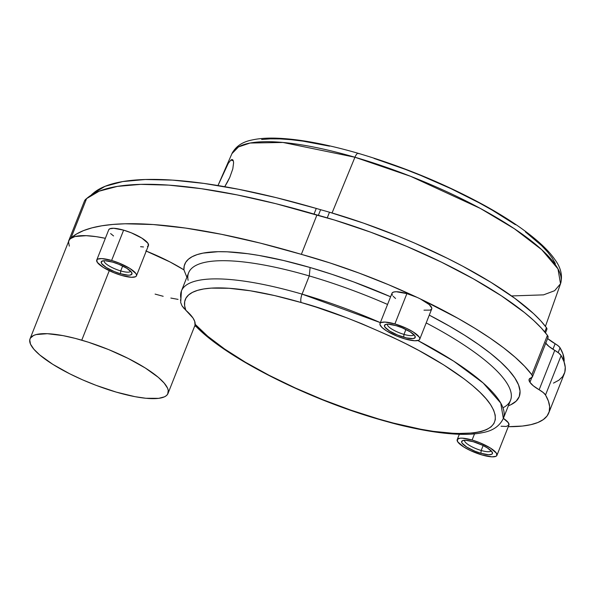 <?xml version="1.0" encoding="UTF-8"?>
<svg xmlns="http://www.w3.org/2000/svg" width="595" height="595" viewBox="0 0 595 595"><rect width="100%" height="100%" fill="white"/><g stroke="black" fill="none" stroke-linecap="round" stroke-linejoin="round"><path stroke-width="0.89" d="M91.102 195.391L92.909 193.546L92.604 194.32L92.909 193.546L105.144 186.28L122.741 181.564L145.351 179.504L172.565 180.114L203.884 183.401L238.707 189.299L276.407 197.696L316.272 208.436A329.623 84.2 -158.4 0 0 92.909 193.546A70.946 18.125 -158.4 0 0 91.28 195.108M314.034 214.081L316.272 208.436A329.623 84.2 21.6 0 1 320.601 209.708L318.377 215.331L320.601 209.708A192.178 49.087 21.6 0 1 329.489 212.222A192.178 49.087 -158.4 0 0 320.601 209.708A329.623 84.2 -158.4 0 0 316.272 208.436L314.034 214.081M545.496 332.858L546.902 329.303A13.938 3.563 -158.4 0 0 546.433 327.666A192.178 49.087 -158.4 0 0 329.489 212.222L327.25 217.867L329.489 212.222L363.471 223.11L397.854 236.066L414.797 243.177L447.41 258.327L462.784 266.225L490.949 282.328L514.831 298.318L533.559 313.617L540.758 320.831L546.433 327.666L546.946 329.176M545.429 326.335L560.527 283.763C562.736 275.879 560.973 267.973 555.232 260.045C551.401 254.415 546.084 248.576 539.263 242.522C525.898 230.682 508.033 218.536 485.684 206.086C446.094 184.353 403.641 166.771 358.302 153.339C325.748 143.916 298.169 138.851 275.574 138.152C266.493 137.906 258.639 138.516 252.012 139.996C242.403 141.848 235.709 146.4 231.924 153.659L238.476 146.928L250.131 143.031L282.975 142.465L354.932 157.244L410.699 176.343L480.299 208.406L514.296 228.681L541.74 249.707L557.984 268.895L560.527 283.763A176.715 45.146 -158.4 0 0 354.932 157.244L332.055 212.973L354.932 157.244A6.746 2.254 -73.8 0 1 358.272 153.332A6.746 2.254 106.2 0 0 354.932 157.244A176.715 45.146 -158.4 0 0 231.924 153.659L217.978 185.543L228.272 163.372L230.853 160.062L233.307 160.776L230.853 160.062L231.924 159.534L232.764 159.81L233.344 160.895L233.597 162.785L232.801 168.883L229.759 177.444L227.483 182.011L224.739 186.696L229.759 177.444L232.801 168.883L233.597 162.785L233.344 160.895L232.764 159.81L231.924 159.534M387.367 324.178A14.28 3.644 -158.4 0 0 403.983 334.39L403.7 337.194A16.526 4.224 21.6 0 1 388.319 330.188A16.526 4.224 21.6 0 1 385.448 324.506A16.526 4.224 21.6 0 1 396.01 325.629L388.349 324.186L386.557 324.245L384.563 325.175L384.898 327.057L389.554 331.006L397.683 335.089L406.549 337.938L413.153 338.577L415.146 337.648L414.812 335.766L410.156 331.817L402.027 327.733L396.01 325.629A16.526 4.224 21.6 0 1 415.087 336.242A16.526 4.224 21.6 0 1 403.7 337.194L403.983 334.39A14.28 3.644 21.6 0 1 387.367 324.178M104.11 260.707A14.28 3.644 -158.4 0 0 120.718 270.918L120.443 273.722A16.526 4.224 21.6 0 1 105.062 266.716A16.526 4.224 21.6 0 1 102.191 261.034A16.526 4.224 21.6 0 1 112.752 262.157L105.092 260.714L103.299 260.774L101.306 261.703L101.641 263.585L106.297 267.534L114.426 271.618L120.443 273.722L128.103 275.165L129.896 275.106L131.889 274.176L131.554 272.294L126.899 268.345L118.769 264.262L112.752 262.157A16.526 4.224 21.6 0 1 131.83 272.77A16.526 4.224 21.6 0 1 120.443 273.722L120.718 270.918A14.28 3.644 21.6 0 1 104.11 260.707M464.576 440.27A14.28 3.644 -158.4 0 0 481.191 450.474L480.916 453.286A16.526 4.224 21.6 0 1 465.528 446.28A16.526 4.224 21.6 0 1 462.657 440.597A16.526 4.224 21.6 0 1 473.218 441.713L465.558 440.27L462.494 440.664L461.646 442.1L462.114 443.149L466.77 447.09L474.899 451.181L480.916 453.286L488.577 454.729L491.641 454.335L492.355 453.74L492.02 451.85L487.365 447.909L482.181 445.112L473.218 441.713A16.526 4.224 21.6 0 1 492.296 452.334A16.526 4.224 21.6 0 1 480.916 453.286L481.191 450.474A14.28 3.644 21.6 0 1 464.576 440.27M120.22 264.827L116.657 263.444A14.28 3.644 -158.4 0 0 119.632 264.619M122.667 266.01L120.718 270.918L122.667 266.01M480.686 444.391L477.123 443.007A14.28 3.644 -158.4 0 0 480.098 444.182M483.133 445.566L481.191 450.474L483.133 445.566M403.477 328.306L399.914 326.915A14.28 3.644 -158.4 0 0 402.889 328.098M405.924 329.481L403.983 334.39L405.924 329.481M474.527 433.874L472.095 440.025A21.36 5.459 21.6 0 1 496.929 455.361A21.36 5.459 21.6 0 1 482.039 454.974A21.36 5.459 21.6 0 1 457.205 439.638A21.36 5.459 21.6 0 1 472.095 440.025L474.527 433.874M496.929 455.361L508.926 425.046A21.36 5.459 -158.4 0 0 503.377 418.352L508.398 422.814L508.829 425.247L506.256 426.451L501.064 426.243M419.713 339.276L431.717 308.961A21.36 5.459 -158.4 0 0 420.338 298.921A21.36 5.459 -158.4 0 0 416.969 297.322A21.36 5.459 -158.4 0 0 406.883 293.618L394.887 323.933A21.36 5.459 21.6 0 1 419.713 339.276A21.36 5.459 21.6 0 1 404.831 338.89A21.36 5.459 21.6 0 1 379.997 323.546A21.36 5.459 21.6 0 1 394.887 323.933L406.883 293.618L396.263 291.736L393.6 292.048L392.15 292.956M136.456 275.805L148.46 245.49A21.36 5.459 -158.4 0 0 123.626 230.146L111.622 260.461A21.36 5.459 21.6 0 1 136.456 275.805A21.36 5.459 21.6 0 1 121.573 275.418A21.36 5.459 21.6 0 1 96.74 260.075A21.36 5.459 21.6 0 1 111.622 260.461L123.626 230.146L113.727 228.279L109.763 228.792L108.736 229.774M109.264 270.68L81.753 340.184A74.197 18.951 21.6 0 1 168.006 393.466A74.197 18.951 21.6 0 1 116.293 392.12A74.197 18.951 21.6 0 1 30.04 338.838A74.197 18.951 21.6 0 1 81.753 340.184L109.264 270.68M145.812 250.904L169.999 261.949L183.922 269.862L184.234 265.868L185.722 262.328L188.377 259.256L192.17 256.69L197.079 254.638L203.074 253.113L218.142 251.692L227.104 251.811L247.587 253.693L258.966 255.441L283.577 260.506L310.107 267.512L309.274 275.939L310.107 267.512L331.735 274.243L353.705 281.941L390.603 296.771A179.861 45.949 -158.4 0 0 310.107 267.512A179.861 45.949 -158.4 0 0 183.922 269.862L186.867 277.225L183.922 269.862A74.197 18.951 -158.4 0 0 146.244 251.083M180.493 300.52L180.902 298.489A173.115 44.223 21.6 0 1 181.416 290.992A173.115 44.223 21.6 0 1 302.074 294.131A6.746 2.254 106.2 0 0 301.241 302.55C326.9 309.393 359.596 322.044 399.334 340.504C437.615 358.852 478.001 385.024 490.555 404.622C517.167 447.128 424.309 434.179 378.71 419.021A6.746 2.254 106.2 0 0 379.253 419.438A6.746 2.254 106.2 0 0 379.878 419.356A6.746 2.254 -73.8 0 1 379.253 419.438A6.746 2.254 -73.8 0 1 378.71 419.021L350.924 410.163L322.78 399.684L295.209 387.94L269.096 375.296L245.311 362.184L224.62 349.02L207.722 336.242L195.145 324.275A74.197 18.951 -158.4 0 0 185.833 310.263A166.377 42.498 21.6 0 1 301.241 302.55A6.746 2.254 -73.8 0 1 302.074 294.131A173.115 44.223 -158.4 0 0 181.535 290.71M184.257 308.76L182.04 305.867L180.687 302.535L181.416 290.992L188.615 272.808A173.115 44.223 -158.4 0 1 309.274 275.939A173.115 44.223 21.6 0 1 387.561 304.447A173.115 44.223 -158.4 0 0 309.274 275.939L302.074 294.131A173.115 44.223 21.6 0 1 380.354 322.639L302.074 294.131L309.274 275.939A173.115 44.223 21.6 0 0 188.102 280.305M195.041 325.13L194.706 321.345L192.981 317.99L185.833 310.263L184.621 305.718L184.688 301.62L186.034 298.013L188.637 294.919L192.49 292.361L197.547 290.367L203.773 288.954L211.121 288.129L228.919 288.27L250.354 290.791L274.734 295.603L301.241 302.55L316.19 307.132L346.625 317.782L361.812 323.762L391.428 336.718L405.559 343.583L419.066 350.604L443.662 364.884L464.271 379L472.824 385.828L480.106 392.417L486.033 398.702L490.555 404.622L493.627 410.119L495.219 415.139L495.315 419.639L493.91 423.566L491.031 426.898L486.695 429.583L480.946 431.613L473.836 432.959L455.837 433.562L433.383 431.36L420.747 429.233L393.28 423.038L378.71 419.021A166.377 42.498 21.6 0 1 195.145 324.275L195.041 325.13M508.353 405.79L508.799 405.619A179.861 45.949 -158.4 0 0 429.278 315.127L449.5 326.157L464.777 335.342L478.514 344.468L490.533 353.393L500.67 362.02L508.785 370.209L514.764 377.862L518.535 384.868L520.037 391.131L519.256 396.575L516.192 401.119L510.904 404.697M194.967 325.339L194.967 325.339C224.724 357.156 306.685 398.657 379.223 419.43C411.041 428.645 438.002 433.606 460.121 434.305C469.024 434.551 476.736 433.956 483.244 432.513C493.01 430.668 499.703 425.983 503.34 418.449L500.737 403.06L483.192 383.009L453.732 361.187L417.869 340.526A173.115 44.223 21.6 0 1 503.34 418.449L510.54 400.264A173.115 44.223 -158.4 0 0 426.191 322.921A173.115 44.223 21.6 0 1 502.954 407.776M180.687 302.535L182.04 305.867L185.833 310.263M560.527 283.763L554.6 290.717L543.533 294.867L511.544 295.938M228.272 163.372L230.853 160.062M221.838 176.678L226.747 166.109M196.201 326.596A333.669 85.234 21.6 0 1 194.766 325.882L196.201 326.596M545.756 343.189A26.18 6.686 -158.4 0 0 554.748 350.351L539.144 389.762A26.18 6.686 21.6 0 1 529.944 382.28L531.818 377.55L529.944 382.28A26.18 6.686 21.6 0 1 529.141 379.312A26.18 6.686 21.6 0 1 531.09 377.87L529.074 379.513L529.944 382.28L533.298 385.805L539.144 389.762A17.984 4.596 21.6 0 1 545.518 394.998L561.122 355.587A17.984 4.596 -158.4 0 0 554.748 350.351L539.144 389.762L543.228 392.536L545.518 394.998A196.224 50.121 21.6 0 1 548.761 412.952A196.224 50.121 21.6 0 1 508.286 426.674L522.388 426.057L530.881 424.666L537.865 422.517L543.28 419.609L547.065 415.979L549.192 411.666L549.646 406.697L548.419 401.119L545.518 394.998L561.122 355.587L564.023 361.715L565.25 367.286L564.796 372.254L562.669 376.576L558.884 380.198L553.469 383.106M548.761 412.952L564.365 373.541A196.224 50.121 -158.4 0 0 561.122 355.587L558.831 353.125L548.902 346.394L545.548 342.869M68.418 242.403L69.102 239.956L70.998 238.007L86.602 198.596A74.992 19.159 -158.4 0 0 84.371 201.236L68.767 240.64A74.992 19.159 21.6 0 1 70.998 238.007A333.669 85.234 21.6 0 1 301.353 254.348L316.957 214.936A333.669 85.234 -158.4 0 0 86.602 198.596L70.998 238.007L76.584 233.969L83.59 230.577L91.987 227.855L101.738 225.81L112.782 224.449L125.084 223.78L153.19 224.538L185.521 228.071L221.452 234.304L260.312 243.117L301.353 254.348A196.224 50.121 21.6 0 1 416.969 297.322L406.883 293.618A21.36 5.459 -158.4 0 0 392.001 293.231L379.997 323.546M68.47 241.778A74.992 19.159 21.6 0 1 68.767 240.64M423.982 310.174L430.245 310.107L431.732 308.924L431.784 308.046L429.188 304.551L420.338 298.921L457.957 318.347L474.855 328.276L490.161 338.161L503.675 347.882L515.218 357.305L524.641 366.304L531.818 374.761L547.422 335.349A196.224 50.121 -158.4 0 0 316.957 214.936L301.353 254.348L330.009 262.953L359.328 273.164L388.565 284.722L416.969 297.322A21.36 5.459 21.6 0 1 420.338 298.921A196.224 50.121 21.6 0 1 531.818 374.761A17.984 4.596 21.6 0 1 532.421 376.873A17.984 4.596 21.6 0 1 531.09 377.87L532.473 376.709L531.818 374.761L547.422 335.349L548.077 337.298L547.631 337.99M532.421 376.873L548.025 337.462A17.984 4.596 -158.4 0 0 547.422 335.349L541.405 328.135L533.73 320.504L524.463 312.539L501.533 295.916L473.508 278.906L441.505 262.187L406.749 246.397L370.625 232.169L334.539 220.053L275.916 203.706L237.055 194.892L201.117 188.66L168.794 185.127L140.688 184.368L117.341 186.399L99.194 191.166L86.602 198.596L84.706 200.545M547.608 338.518L558.296 345.888L560.066 347.792L562.974 353.995L564.082 361.886A192.178 49.087 -158.4 0 0 560.066 347.792L558.162 352.604L560.066 347.792A13.938 3.563 -158.4 0 0 555.128 343.739L552.941 349.258L555.128 343.739A30.226 7.72 -158.4 0 1 547.608 338.518M155.102 294.101L163.171 296.288M170.862 298.058L178.054 299.382M30.04 338.838L68.849 240.819A74.197 18.951 -158.4 0 1 105.352 238.312L96.174 236.654L86.163 235.679L74.97 236.542L70.47 238.647L69.184 240.135L68.559 241.882L69.31 246.129M391.904 293.618L392.417 295.299M393.161 296.295L395.563 298.497M110.611 233.56L113.548 235.94M140.591 246.687L143.477 246.962M147.434 246.456L148.363 245.683L147.932 243.251L141.907 238.149L131.406 232.868L123.626 230.146A21.36 5.459 -158.4 0 0 108.744 229.759L96.74 260.075M374.091 158.434L405.18 169.315L420.702 175.421L450.958 188.66L479.191 202.85L492.206 210.124L515.411 224.702M525.378 231.857L541.554 245.564L547.608 251.983L552.227 258.029L555.366 263.652M261.629 139.513L270.204 138.851L280.022 138.903L290.97 139.669L302.959 141.141L329.563 146.162M358.272 153.332A6.746 2.254 -73.8 0 1 358.822 153.755M116.293 392.12L96.055 385.329L82.601 379.841L69.771 373.824L52.784 364.326L39.776 354.984L33.885 349.243L30.501 344.155L29.75 339.909L30.375 338.153L33.595 335.468L36.154 334.568L47.355 333.698L63.003 335.625L75.253 338.391L88.417 342.222L108.759 349.637L128.267 358.48L145.262 367.978L158.27 377.319L164.153 383.061L167.545 388.148L168.251 390.387L167.671 394.15L166.384 395.63L164.451 396.835L158.716 398.338L145.909 398.271L135.043 396.679L116.293 392.12M121.573 275.418L113.794 272.696L103.285 267.415L97.268 262.313L96.836 259.881L97.758 259.108L101.723 258.594L111.622 260.461L119.402 263.183L129.911 268.464L135.928 273.566L136.53 274.92L136.359 275.998L135.437 276.772L131.473 277.285L121.573 275.418M404.831 338.89L397.051 336.168L386.542 330.887L381.864 327.354L379.922 324.431L380.093 323.353L381.023 322.579L384.98 322.074L394.887 323.933L406.459 328.321L413.168 331.936L419.185 337.038L419.787 338.391L419.616 339.47L418.694 340.243L414.73 340.757L404.831 338.89M482.039 454.974L470.459 450.586L463.758 446.971L457.734 441.869L457.302 439.437L459.883 438.232L462.196 438.158L472.095 440.025L479.875 442.747L490.377 448.028L496.401 453.13L496.832 455.562L495.903 456.335L491.939 456.841L482.039 454.974M413.912 334.688A14.28 3.644 21.6 0 1 403.983 334.39A14.28 3.644 -158.4 0 0 413.912 334.688M491.12 450.779A14.28 3.644 21.6 0 1 481.191 450.474A14.28 3.644 -158.4 0 0 491.12 450.779M130.655 271.216A14.28 3.644 21.6 0 1 120.718 270.918A14.28 3.644 -158.4 0 0 130.655 271.216M546.433 327.666L544.745 331.936L546.433 327.666M194.989 325.301L168.006 393.466M459.325 434.283L457.213 439.623"/></g></svg>
